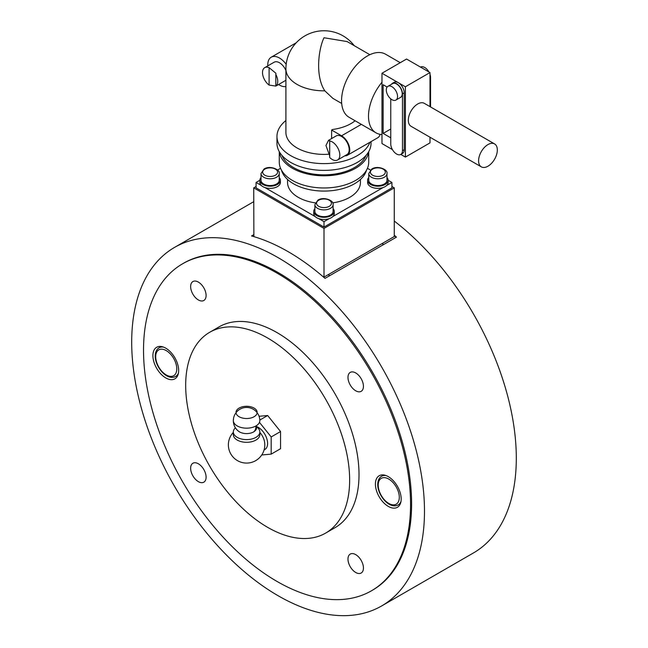 <?xml version="1.0" encoding="UTF-8"?>
<svg xmlns="http://www.w3.org/2000/svg" width="648" height="648" viewBox="0 0 648 648"><rect width="100%" height="100%" fill="white"/><g stroke="black" fill="none" stroke-linecap="round" stroke-linejoin="round"><path stroke-width="0.97" d="M131.698 342.16A207.036 119.532 60 0 1 174.579 247.382A207.036 119.532 60 0 1 334.117 302.843A207.036 119.532 60 0 1 424.489 511.199A207.036 119.532 60 0 1 381.607 605.969A207.036 119.532 60 0 1 222.07 550.508A207.036 119.532 60 0 1 131.698 342.16M381.607 605.969L473.421 552.963A207.036 119.532 -120 0 0 516.302 458.185A207.036 119.532 -120 0 0 394.268 221.041M394.268 235.224A207.036 119.532 60 0 1 396.454 237.128L325.021 278.373A207.036 119.532 -120 0 0 251.546 235.953L253.733 234.689M371.442 590.806L372.495 590.19A188.811 109.01 -120 0 0 411.601 503.755A188.811 109.01 -120 0 0 329.184 313.745A188.811 109.01 -120 0 0 183.684 263.161L182.631 263.768A188.811 109.01 -120 0 0 143.524 350.204A188.811 109.01 -120 0 0 225.941 540.213A188.811 109.01 -120 0 0 371.442 590.806A188.811 109.01 -120 0 0 410.549 504.363A188.811 109.01 -120 0 0 328.131 314.353A188.811 109.01 -120 0 0 182.631 263.768M394.268 235.864L396.454 237.128M256.073 186.503L253.733 187.855L324 228.42L324 277.109L394.268 236.536L394.268 187.855L391.927 186.503M324 228.42L394.268 187.855M253.733 187.855L253.878 236.625M322.68 276.348L324 277.109M314.888 211.386A9.113 5.257 0 0 0 317.561 215.104A9.113 5.257 0 0 0 327.483 216.246A9.113 5.257 0 0 0 333.104 211.386L333.104 204.622A9.113 5.257 0 0 1 330.44 208.34A9.113 5.257 0 0 1 317.561 208.34A9.113 5.257 0 0 1 314.888 204.622L314.888 211.386M368.761 180.282A9.113 5.257 0 0 0 371.434 184A9.113 5.257 0 0 0 381.356 185.142A9.113 5.257 0 0 0 386.978 180.282L386.978 173.518A9.113 5.257 0 0 1 384.313 177.236A9.113 5.257 0 0 1 371.434 177.236A9.113 5.257 0 0 1 368.761 173.518L368.761 180.282M261.014 180.282A9.113 5.257 0 0 0 263.687 184A9.113 5.257 0 0 0 273.61 185.142A9.113 5.257 0 0 0 279.231 180.282L279.231 173.518A9.113 5.257 0 0 1 276.566 177.236A9.113 5.257 0 0 1 263.687 177.236A9.113 5.257 0 0 1 261.014 173.518L261.014 180.282M261.014 177.544A10.271 5.929 0 0 0 259.856 180.282A10.271 5.929 0 0 0 262.861 184.469A10.271 5.929 0 0 0 274.055 185.757A10.271 5.929 0 0 0 280.398 180.282A10.271 5.929 0 0 0 279.231 177.544M386.726 185.441L391.927 182.444L391.927 187.855L324 227.067L256.073 187.855L256.073 182.444L259.856 180.257L259.856 182.444A10.271 5.929 0 0 0 262.861 186.632A10.271 5.929 0 0 0 274.055 187.92A10.271 5.929 0 0 0 280.398 182.444L280.398 180.282M368.761 177.544A10.271 5.929 0 0 0 367.602 180.282A10.271 5.929 0 0 0 370.607 184.469A10.271 5.929 0 0 0 381.802 185.757A10.271 5.929 0 0 0 388.144 180.282A10.271 5.929 0 0 0 386.978 177.544M367.602 180.282L367.602 182.444A10.271 5.929 0 0 0 370.607 186.632A10.271 5.929 0 0 0 381.802 187.92A10.271 5.929 0 0 0 388.144 182.444L388.144 180.282L391.927 182.444M314.888 208.648A10.271 5.929 0 0 0 313.729 211.386A10.271 5.929 0 0 0 316.734 215.573A10.271 5.929 0 0 0 327.929 216.861A10.271 5.929 0 0 0 334.271 211.386A10.271 5.929 0 0 0 333.104 208.648M313.729 211.386L313.729 213.548A10.271 5.929 0 0 0 316.734 217.736A10.271 5.929 0 0 0 327.929 219.024A10.271 5.929 0 0 0 334.271 213.548L334.271 211.386M185.684 385.366A115.935 66.938 -120 0 0 236.293 502.038A115.935 66.938 -120 0 0 325.636 533.101A115.935 66.938 -120 0 0 349.645 480.022A115.935 66.938 -120 0 0 299.044 363.35A115.935 66.938 -120 0 0 209.701 332.286A115.935 66.938 -120 0 0 185.684 385.366M325.636 533.101L335.008 527.691A115.935 66.938 -120 0 0 359.016 474.62A115.935 66.938 -120 0 0 308.408 357.939A115.935 66.938 -120 0 0 219.065 326.876L209.701 332.286M355.712 390.785A10.935 6.31 60 0 1 348.567 381.154A10.935 6.31 60 0 1 350.244 372.398A10.935 6.31 60 0 1 355.712 372.94A10.935 6.31 60 0 1 362.848 382.571A10.935 6.31 60 0 1 361.171 391.327A10.935 6.31 60 0 1 355.712 390.785M206.096 295.48A10.935 6.31 60 0 1 203.828 300.486A10.935 6.31 60 0 1 195.404 297.562A10.935 6.31 60 0 1 190.633 286.554A10.935 6.31 60 0 1 192.902 281.556A10.935 6.31 60 0 1 201.326 284.48A10.935 6.31 60 0 1 206.096 295.48M198.361 463.782A10.935 6.31 60 0 1 205.505 473.413A10.935 6.31 60 0 1 203.828 482.177A10.935 6.31 60 0 1 198.361 481.634A10.935 6.31 60 0 1 191.225 472.003A10.935 6.31 60 0 1 192.902 463.239A10.935 6.31 60 0 1 198.361 463.782M347.976 559.086A10.935 6.31 60 0 1 350.244 554.081A10.935 6.31 60 0 1 358.668 557.013A10.935 6.31 60 0 1 363.439 568.013A10.935 6.31 60 0 1 361.171 573.018A10.935 6.31 60 0 1 352.755 570.086A10.935 6.31 60 0 1 347.976 559.086M165.775 348.17A18.217 10.522 60 0 1 177.682 364.225A18.217 10.522 60 0 1 174.887 378.829A18.217 10.522 60 0 1 165.775 377.922A18.217 10.522 60 0 1 153.876 361.868A18.217 10.522 60 0 1 156.67 347.271A18.217 10.522 60 0 1 165.775 348.17M388.298 506.396A18.217 10.522 60 0 1 376.391 490.342A18.217 10.522 60 0 1 379.185 475.745A18.217 10.522 60 0 1 388.298 476.645A18.217 10.522 60 0 1 400.197 492.699A18.217 10.522 60 0 1 397.402 507.295A18.217 10.522 60 0 1 388.298 506.396M259.451 422.358L271.18 436.955L271.18 454.127L280.552 448.724L280.552 431.544L267.665 415.514L259.079 416.283M271.18 454.127L261.743 454.969M267.665 415.514L259.824 420.05M280.552 431.544L271.18 436.955M259.84 432.435A12.053 6.958 60 0 1 264.684 442.73L264.684 442.73A12.053 6.958 60 0 1 264.773 444.204M256.025 425.89L258.301 428.377A13.252 7.646 180 0 1 259.84 431.949L259.84 434.654A13.252 7.646 180 0 1 255.96 440.065A13.252 7.646 180 0 1 237.217 440.065A13.252 7.646 180 0 1 233.337 434.654L233.337 431.949A13.252 7.646 180 0 1 234.876 428.377L235.394 427.802M259.84 431.949A13.252 7.646 180 0 1 251.659 439.02A13.252 7.646 180 0 1 237.217 437.36A13.252 7.646 180 0 1 233.337 431.949M257.758 413.578A13.252 13.252 0 0 1 259.84 420.43A13.252 7.646 180 0 1 255.96 425.93A9.939 5.735 180 0 1 254.356 431.438A9.939 5.735 180 0 1 253.611 431.916A9.939 5.735 180 0 1 239.558 431.916A9.939 5.735 180 0 1 238.82 431.438A13.252 13.252 0 0 1 233.337 420.43A13.252 7.646 180 0 1 233.58 419.07M253.611 431.916A13.252 7.654 -120 0 0 255.96 426.109A13.252 7.654 60 0 0 255.96 425.93A13.252 7.646 180 0 1 237.217 425.93A13.252 7.646 180 0 1 233.337 420.43M254.073 408.086A10.587 6.115 180 0 1 256.981 411.253A10.587 6.115 180 0 1 251.554 417.806A10.587 6.115 180 0 1 239.104 416.729A10.587 6.115 180 0 1 236.188 411.253A10.587 6.115 180 0 1 243.486 406.563A10.587 6.115 180 0 1 254.073 408.086M360.434 179.464L360.434 182.444A36.434 21.036 180 0 1 349.766 197.316A36.434 21.036 180 0 1 332.724 202.864M315.268 202.864A36.434 21.036 180 0 1 287.558 182.444L287.558 179.464M366.517 170.157A43.06 24.859 180 0 1 354.448 183.797A43.06 24.859 180 0 1 310.74 189.872A43.06 24.859 180 0 1 281.483 170.157M368.72 151.648L368.72 162.162A44.72 25.815 180 0 1 355.622 180.411A44.72 25.815 180 0 1 306.885 186.008A44.72 25.815 180 0 1 279.28 162.162L279.28 151.648M368.599 151.851A44.72 25.815 180 0 1 355.622 168.245A44.72 25.815 180 0 1 308.391 174.182A44.72 25.815 180 0 1 279.393 151.851M366.015 155.431A43.06 24.859 180 0 1 354.448 167.565A43.06 24.859 180 0 1 312.004 173.867A43.06 24.859 180 0 1 281.985 155.431M371.037 141.629L371.037 143.224A47.037 27.159 180 0 1 357.259 162.429A47.037 27.159 180 0 1 306.002 168.318A47.037 27.159 180 0 1 276.963 143.224L276.963 136.461A47.037 27.159 180 0 1 285.906 120.536M369.959 142.252A47.037 27.159 180 0 1 357.259 155.666A47.037 27.159 180 0 1 306.002 161.554A47.037 27.159 180 0 1 276.963 136.461M341.69 103.461L332.886 98.375L324.826 90.833C314.912 75.929 318.638 48.624 324 37.746L347.134 41.577L369.846 54.691M392.429 149.599L381.972 143.564L381.972 134.549A36.434 21.036 -60 0 1 376.051 132.856L349.11 117.304A36.434 21.036 -60 0 1 343.529 88.112A36.434 21.036 -60 0 1 367.335 56.003A36.434 21.036 -60 0 1 385.552 54.197L400.253 62.686M376.051 132.856A36.434 21.036 -60 0 1 381.972 82.255L381.972 73.24L398.366 82.709A8.278 4.779 60 0 1 404.222 92.85L404.222 149.648A8.278 4.779 60 0 1 402.505 153.438L400.748 154.451A8.278 4.779 60 0 1 394.373 152.231A8.278 4.779 60 0 1 390.752 143.905L390.752 98.861M494.586 143.921L424.319 103.348A13.252 7.646 120 0 0 417.693 104.004A13.252 7.646 120 0 0 409.034 115.684A13.252 7.646 120 0 0 411.067 126.303L481.334 166.868A13.252 7.646 -60 0 1 479.301 156.249A13.252 7.646 -60 0 1 487.96 144.577A13.252 7.646 -60 0 1 494.586 143.921A13.252 7.646 -60 0 1 496.619 154.54A13.252 7.646 -60 0 1 487.96 166.212A13.252 7.646 -60 0 1 481.334 166.868M397.548 96.431A7.946 4.593 60 0 1 395.904 100.076A7.946 4.593 60 0 1 389.772 97.945A7.946 4.593 60 0 1 386.305 89.942A7.946 4.593 60 0 1 387.95 86.306A7.946 4.593 60 0 1 394.073 88.436A7.946 4.593 60 0 1 397.548 96.431M387.95 86.306L392.631 83.6A7.946 4.593 60 0 1 398.763 85.73A7.946 4.593 60 0 1 402.23 93.733A7.946 4.593 60 0 1 400.586 97.37L395.904 100.076M329.192 154.192A38.094 21.992 180 0 1 285.906 132.411L285.906 68.85A38.094 21.992 180 0 0 297.059 84.402A38.094 21.992 180 0 0 324.826 90.833M331.614 138.567L331.614 130.037L332.554 129.495A38.094 21.992 -0 0 0 350.933 123.614A38.094 21.992 -0 0 0 355.104 120.763M339.811 155.058A10.765 6.213 60 0 1 337.576 159.983A10.765 6.213 60 0 1 329.702 157.529L329.702 140.916A10.765 6.213 60 0 1 339.811 155.058M329.702 155.844L325.944 145.484L328.544 140.341L329.702 140.916M328.544 140.341L336.182 135.934A10.765 6.213 60 0 1 344.477 138.818A10.765 6.213 60 0 1 349.175 149.648A10.765 6.213 60 0 1 346.947 154.58L337.576 159.983M275.829 74.439L275.829 86.071L269.106 85.082L269.106 67.659L275.918 73.289L275.829 74.439A10.765 6.213 60 0 1 277.741 81.356A10.765 6.213 60 0 1 275.829 86.071L275.918 86.038M269.106 85.082A10.765 6.213 60 0 1 262.513 72.568A10.765 6.213 60 0 1 264.74 67.635A10.765 6.213 60 0 1 269.106 67.659M285.906 79.996A10.765 6.213 60 0 1 284.877 80.879L275.918 86.046M264.74 67.635L274.112 62.232A10.765 6.213 60 0 1 285.906 70.511M331.614 130.037L341.569 135.788A11.591 6.691 60 0 1 349.142 146.002A11.591 6.691 60 0 1 347.36 155.293A11.591 6.691 60 0 1 344.801 155.82M347.36 155.293L377.816 137.716A11.591 6.691 -120 0 0 380.028 134.322M285.906 86.573A16.564 9.566 60 0 1 278.583 84.507M267.818 65.861A16.564 9.566 60 0 1 271.212 57.21A16.564 9.566 60 0 1 286.173 64.306M390.752 129.025L383.138 133.423L383.138 84.734L387.123 87.035M390.752 137.813L383.138 133.423M391.473 84.272A8.278 4.779 60 0 1 392.469 83.308L394.227 82.296A8.278 4.779 60 0 1 398.366 82.709L405.397 86.767L405.397 157.083L400.796 154.427M381.972 134.549L381.972 82.255M430.572 106.961L430.572 77.638A8.278 4.779 -120 0 0 429.989 74.35M392.469 83.308A8.278 4.779 60 0 1 398.852 85.528A8.278 4.779 60 0 1 402.465 93.863L402.465 150.66A8.278 4.779 60 0 1 400.748 154.451M428.903 71.936A8.278 4.779 -120 0 0 420.576 67.084L420.536 67.109M429.989 106.628L429.989 72.568L406.563 59.041L381.972 73.24M405.397 157.083L429.989 142.884L429.989 137.222M429.989 72.568L405.397 86.767M256.073 182.444L261.266 185.441M264.927 187.556L315.139 216.545M318.8 218.66L324 221.665L324 227.067M383.065 187.556L332.853 216.545M329.192 218.66L324 221.665M370.421 170.027L367.432 168.302M277.579 170.027L280.568 168.302M400.375 503.674L398.22 504.914A16.564 9.566 -120 0 0 400.982 501.455M399.306 497.332A14.904 8.602 60 0 1 388.768 503.423A14.904 8.602 60 0 1 378.221 485.166A14.904 8.602 60 0 1 388.768 479.075A14.904 8.602 60 0 1 399.306 497.332M386.038 475.567A16.564 9.566 -120 0 0 381.656 476.231C379.112 477.77 377.808 480.516 377.735 484.485C377.622 495.234 389.359 509.668 398.22 504.914M177.852 375.2L175.697 376.448A16.564 9.566 -120 0 0 178.459 372.981M176.782 368.866A14.904 8.602 60 0 1 166.244 374.949A14.904 8.602 60 0 1 155.706 356.692A14.904 8.602 60 0 1 166.244 350.609A14.904 8.602 60 0 1 176.782 368.866M163.515 347.101A16.564 9.566 -120 0 0 159.133 347.757C156.589 349.296 155.285 352.05 155.22 356.019C155.099 366.768 166.844 381.194 175.697 376.448M318.727 200.224A7.452 4.301 180 0 1 329.265 200.224A7.452 4.301 180 0 1 329.265 206.315A7.452 4.301 180 0 1 318.727 206.315A7.452 4.301 180 0 1 318.727 200.224M372.6 169.12A7.452 4.301 180 0 1 383.138 169.12A7.452 4.301 180 0 1 383.138 175.211A7.452 4.301 180 0 1 372.6 175.211A7.452 4.301 180 0 1 372.6 169.12M264.854 169.12A7.452 4.301 180 0 1 275.392 169.12A7.452 4.301 180 0 1 275.392 175.211A7.452 4.301 180 0 1 264.854 175.211A7.452 4.301 180 0 1 264.854 169.12M256.673 426.595A13.146 7.59 60 0 1 267.592 443.467A13.146 7.59 60 0 1 264.117 449.834M341.569 135.788L361.341 124.367M429.989 77.979L430.572 77.638M402.465 93.863L404.222 92.85M402.465 150.66L404.222 149.648M253.733 201.682L174.579 247.382M383.81 474.984L381.656 476.231M161.287 346.518L159.133 347.757M314.888 204.622L317.901 200.143C323.611 196.247 334.263 200.58 333.104 204.622M328.965 276.089L328.965 274.242M368.761 173.518L371.774 169.039C377.484 165.143 388.136 169.476 386.978 173.518M382.838 244.984L382.838 243.138M261.014 173.518L264.028 169.039C269.738 165.143 280.39 169.476 279.231 173.518M233.337 432.362A18.217 18.217 0 0 0 255.693 460.639A18.217 18.217 0 0 0 264.684 442.73L264.765 444.147M257.159 412.711A13.252 13.252 0 0 0 236.01 412.711M235.41 413.578A13.252 13.252 0 0 0 239.549 431.933M271.212 57.21L296.241 42.76M354.237 45.676A38.094 38.094 0 0 0 285.906 68.85"/></g></svg>
